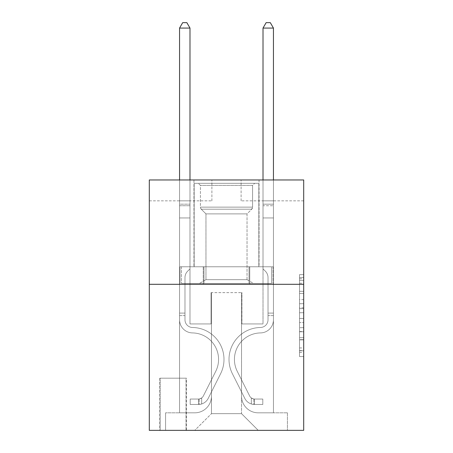 <?xml version="1.0" encoding="UTF-8"?>
<svg xmlns="http://www.w3.org/2000/svg" width="453" height="453" viewBox="0 0 453 453"><rect width="100%" height="100%" fill="white"/><g stroke="black" fill="none" stroke-linecap="round" stroke-linejoin="round"><path stroke-width="0.34" stroke-dasharray="2.27 1.7" d="M299.529 299.62L299.529 312.729L303.703 312.729L303.703 352.457L303.703 278.731L303.703 312.729L299.529 312.729L299.529 277.502L299.529 356.556L299.529 274.631L299.529 350.82L303.703 350.82L299.529 350.82L303.703 350.82L299.529 350.82L299.529 337.712L299.529 356.556L303.703 356.556L303.703 274.631L303.703 350.616L303.703 318.459L299.529 318.459L303.703 318.459L303.703 337.712L303.703 280.367L299.529 280.367L303.703 280.367L303.703 356.556L303.703 278.731L303.703 356.556L299.529 356.556L299.529 274.631L303.703 274.631L303.703 278.731L303.703 274.631L303.703 278.731L303.703 274.631L303.703 277.502L303.703 274.631L299.529 274.631L299.529 280.367L303.703 280.367L299.529 280.367L299.529 299.62L303.703 299.62M259.048 179.971L259.048 266.772L193.952 266.772L259.048 266.772L193.952 266.772L259.048 266.772L259.048 179.971L193.952 179.971L193.952 266.772L193.952 179.971L259.048 179.971M186.438 378.187L159.733 378.187L186.438 378.187L186.438 430.35L159.733 430.35L186.438 430.35M159.733 378.187L159.733 430.35M303.703 307.808L303.703 303.714L303.703 307.808L299.529 307.808L299.529 291.324L299.529 339.863L299.529 327.678L303.703 327.678L299.529 327.678L299.529 356.556L303.703 356.556L299.529 356.556L303.703 356.556L299.529 356.556L299.529 274.631L303.703 274.631L299.529 274.631L303.703 274.631L299.529 274.631L299.529 307.808L303.703 307.808M303.703 284.297L303.703 430.35L149.297 430.35L149.297 284.297L303.703 284.297L303.703 179.971L241.104 179.971L303.703 179.971L303.703 200.838L303.703 179.971L149.297 179.971L211.896 179.971L149.297 179.971L149.297 284.297L303.703 284.297L149.297 284.297M179.552 200.838L179.552 412.825L194.784 412.825A16.693 16.693 0 0 0 211.477 396.132L211.477 292.644L211.477 413.657L211.477 292.644L211.477 413.657L211.477 292.644L241.523 292.644L241.523 396.132A16.693 16.693 0 0 0 258.216 412.825L273.448 412.825L273.448 200.838L273.448 412.825L273.448 200.838L273.448 412.825L273.448 200.838L273.448 412.825L273.448 200.838L273.448 412.825L273.448 200.838L273.448 412.825L287.423 412.825L258.216 412.825L273.448 412.825L258.216 412.825L273.448 412.825L258.216 412.825L273.448 412.825L258.216 412.825L273.448 412.825L273.448 200.838L263.012 200.838L273.448 200.838L263.012 200.838L273.448 200.838L263.012 200.838L273.448 200.838L263.012 200.838L273.448 200.838L263.012 200.838L273.448 200.838L263.012 200.838L273.448 200.838L273.448 412.825L258.216 412.825A16.693 16.693 0 0 1 241.523 396.132A16.693 16.693 0 0 0 258.216 412.825A16.693 16.693 0 0 1 241.523 396.132A16.693 16.693 0 0 0 258.216 412.825A16.693 16.693 0 0 1 241.523 396.132A16.693 16.693 0 0 0 258.216 412.825A16.693 16.693 0 0 1 241.523 396.132A16.693 16.693 0 0 0 258.216 412.825A16.693 16.693 0 0 1 241.523 396.132L241.523 292.644L241.523 413.657L211.477 413.657L241.523 413.657L258.216 430.35L287.423 430.35L194.784 430.35L258.216 430.35L241.523 413.657L258.216 430.35L241.523 413.657L241.523 292.644L241.523 413.657L241.523 292.644L211.058 292.644L211.058 323.94L189.988 323.94L189.988 200.838L179.552 200.838L179.552 412.825L194.784 412.825A16.693 16.693 0 0 0 211.477 396.132L211.477 292.644L211.058 292.644L211.058 323.94L189.988 323.94L189.988 200.838L179.552 200.838L179.552 412.825L194.784 412.825L165.577 412.825L194.784 412.825L179.552 412.825L179.552 200.838L179.552 412.825L179.552 200.838L179.552 412.825L179.552 200.838L179.552 412.825L179.552 200.838L189.988 200.838L179.552 200.838L189.988 200.838L179.552 200.838L189.988 200.838L179.552 200.838L189.988 200.838L179.552 200.838L189.988 200.838L179.552 200.838L179.552 412.825L179.552 200.838M211.477 396.132L211.477 292.644L211.058 292.644L211.058 323.94L189.988 323.94L189.988 200.838L189.988 323.94L189.988 200.838L189.988 323.94L189.988 200.838L189.988 323.94L189.988 200.838L189.988 323.94L189.988 200.838L189.988 323.94L211.058 323.94L189.988 323.94L211.058 323.94L189.988 323.94L211.058 323.94L189.988 323.94L211.058 323.94L189.988 323.94L211.058 323.94L211.058 292.644L211.058 323.94L211.058 292.644L211.058 323.94L211.058 292.644L211.058 323.94L211.058 292.644L211.058 323.94L211.058 292.644L211.477 292.644L211.058 292.644L211.477 292.644L211.058 292.644L211.477 292.644L211.058 292.644L211.477 292.644L211.058 292.644L211.477 292.644L211.477 396.132A16.693 16.693 0 0 1 194.784 412.825A16.693 16.693 0 0 0 211.477 396.132A16.693 16.693 0 0 1 194.784 412.825A16.693 16.693 0 0 0 211.477 396.132A16.693 16.693 0 0 1 194.784 412.825A16.693 16.693 0 0 0 211.477 396.132A16.693 16.693 0 0 1 194.784 412.825A16.693 16.693 0 0 0 211.477 396.132M303.703 200.838L241.104 200.838L303.703 200.838M149.297 200.838L211.896 200.838L149.297 200.838L149.297 179.971L149.297 200.838M160.147 430.35L186.024 430.35L160.147 430.35L160.147 378.187L186.024 378.187L186.024 430.35L186.024 378.187L160.147 378.187L160.147 430.35M165.577 430.35L194.784 430.35L211.477 413.657L194.784 430.35L211.477 413.657L194.784 430.35L165.577 430.35L165.577 412.825L165.577 430.35M241.942 292.644L241.523 292.644L241.942 292.644L241.523 292.644L241.942 292.644L241.523 292.644L241.942 292.644L241.523 292.644L241.942 292.644L241.523 292.644L241.942 292.644L241.523 292.644L241.942 292.644L241.942 323.94L241.942 292.644M241.104 200.838L241.104 179.971L241.104 200.838M211.896 200.838L211.896 179.971L211.896 200.838M287.423 412.825L287.423 430.35L287.423 412.825M263.012 200.838L263.012 323.94L241.942 323.94L263.012 323.94L241.942 323.94L263.012 323.94L241.942 323.94L263.012 323.94L241.942 323.94L263.012 323.94L241.942 323.94L263.012 323.94L241.942 323.94L263.012 323.94L263.012 200.838M273 284.297L180 284.297L273 284.297L273 266.772L180 266.772L249.75 266.772L249.75 284.297L249.75 266.772L203.25 266.772L203.25 284.297L203.25 266.772L180 266.772L180 284.297L180 266.772L273 266.772L273 284.297M203.25 266.772L203.25 284.297L203.25 266.772M249.75 266.772L249.75 284.297L249.75 266.772M299.529 312.729L303.703 312.729L299.529 312.729M299.529 277.502L299.529 274.631L299.529 277.502L303.703 277.502L299.529 277.502M299.529 339.659L299.529 322.559L299.529 339.659L303.703 339.659L299.529 339.659M299.529 322.559L299.529 318.459L303.703 318.459L299.529 318.459L299.529 322.559L303.703 322.559L299.529 322.559M299.529 291.324L299.529 280.367L299.529 291.324L303.703 291.324L299.529 291.324M299.529 274.631L303.703 274.631L299.529 274.631L299.529 278.731L299.529 274.631L303.703 274.631M299.529 356.556L303.703 356.556L299.529 356.556L299.529 352.457L299.529 356.556M179.552 315.594L179.552 28.075L179.552 217.944L179.552 28.075L189.988 28.075L189.988 204.173L189.988 28.075L179.552 28.075L182.684 22.65L186.857 22.65L182.684 22.65L179.552 28.075L179.552 217.944L179.552 28.075L189.988 28.075L186.857 22.65L189.988 28.075L189.988 217.944L179.552 217.944L179.552 205.73L179.552 217.944L189.988 217.944L189.988 268.856L187.633 271.205A9.066 9.066 0 0 0 184.977 277.621A9.066 9.066 0 0 1 187.633 271.205L189.988 268.856L189.988 28.075L179.552 28.075L182.684 22.65L186.857 22.65L182.684 22.65L179.552 28.075L179.552 205.73L179.552 28.075L189.988 28.075L186.857 22.65L189.988 28.075L189.988 217.944L179.552 217.944L179.552 319.778A13.143 13.143 0 0 0 192.491 332.921A13.143 13.143 0 0 1 179.552 319.778L179.552 217.944L189.988 217.944L189.988 268.856L187.633 271.205A9.066 9.066 0 0 0 184.977 277.621A9.066 9.066 0 0 1 187.633 271.205L189.988 268.856L189.988 28.075L179.552 28.075L182.684 22.65L186.857 22.65L182.684 22.65L179.552 28.075L179.552 319.778A13.143 13.143 0 0 0 192.491 332.921A13.143 13.143 0 0 1 179.552 319.778L179.552 217.944L189.988 217.944L189.988 268.856L187.633 271.205A9.066 9.066 0 0 0 184.977 277.621A9.066 9.066 0 0 1 187.633 271.205L189.988 268.856L189.988 217.944L179.552 217.944L179.552 319.778A13.143 13.143 0 0 0 192.491 332.921A13.143 13.143 0 0 1 179.552 319.778L179.552 217.944L189.988 217.944L189.988 205.73L189.988 268.856L187.633 271.205A9.066 9.066 0 0 0 184.977 277.621A9.066 9.066 0 0 1 187.633 271.205L189.988 268.856L189.988 217.944L179.552 217.944L179.552 319.778A13.143 13.143 0 0 0 192.491 332.921A26.5 26.5 0 0 1 215.747 371.318A26.5 26.5 0 0 0 192.491 332.921A13.143 13.143 0 0 1 179.552 319.778L179.552 217.944L189.988 217.944L189.988 204.173L189.988 268.856L187.633 271.205A9.066 9.066 0 0 0 184.977 277.621A9.066 9.066 0 0 1 187.633 271.205L189.988 268.856L189.988 217.944L179.552 217.944L179.552 319.778A13.143 13.143 0 0 0 192.491 332.921A13.143 13.143 0 0 1 179.552 319.778L179.552 217.944L189.988 217.944L189.988 28.075L186.857 22.65L189.988 28.075L189.988 268.856L187.633 271.205A9.066 9.066 0 0 0 184.977 277.621A9.066 9.066 0 0 1 187.633 271.205L189.988 268.856L189.988 217.944L179.552 217.944L179.552 319.778L179.552 315.594L184.977 315.594L184.977 313.091L179.552 313.091L184.977 313.091L184.977 319.778L184.977 277.621L184.977 319.778A7.718 7.718 0 0 0 192.576 327.496A7.718 7.718 0 0 1 184.977 319.778L184.977 277.621L184.977 319.778L184.977 313.091L179.552 313.091L184.977 313.091L184.977 319.778A7.718 7.718 0 0 0 192.576 327.496A7.718 7.718 0 0 1 184.977 319.778L184.977 277.621L184.977 319.778A7.718 7.718 0 0 0 192.576 327.496A7.718 7.718 0 0 1 184.977 319.778L184.977 277.621L184.977 319.778L184.977 313.091L179.552 313.091L184.977 313.091L184.977 319.778A7.718 7.718 0 0 0 192.576 327.496A31.925 31.925 0 0 1 220.594 373.753A31.925 31.925 0 0 0 192.576 327.496A7.718 7.718 0 0 1 184.977 319.778L184.977 277.621L184.977 319.778A7.718 7.718 0 0 0 192.576 327.496A7.718 7.718 0 0 1 184.977 319.778L184.977 277.621L184.977 319.778L184.977 315.594L179.552 315.594M198.539 404.478A11.059 11.059 0 0 0 208.21 398.385L220.594 373.753A31.925 31.925 0 0 0 192.576 327.496A7.718 7.718 0 0 1 184.977 319.778A7.718 7.718 0 0 0 192.576 327.496A31.925 31.925 0 0 1 220.594 373.753A31.925 31.925 0 0 0 192.576 327.496A7.718 7.718 0 0 1 184.977 319.778A7.718 7.718 0 0 0 192.576 327.496A7.718 7.718 0 0 1 184.977 319.778A7.718 7.718 0 0 0 192.576 327.496A31.925 31.925 0 0 1 220.594 373.753L208.21 398.385L220.594 373.753A31.925 31.925 0 0 0 192.576 327.496A7.718 7.718 0 0 1 184.977 319.778A7.718 7.718 0 0 0 192.576 327.496A31.925 31.925 0 0 1 220.594 373.753A31.925 31.925 0 0 0 192.576 327.496A7.718 7.718 0 0 1 184.977 319.778A7.718 7.718 0 0 0 192.576 327.496A7.718 7.718 0 0 1 184.977 319.778A7.718 7.718 0 0 0 192.576 327.496A31.925 31.925 0 0 1 220.594 373.753A31.925 31.925 0 0 0 192.576 327.496A7.718 7.718 0 0 1 184.977 319.778A7.718 7.718 0 0 0 192.576 327.496A31.925 31.925 0 0 1 220.594 373.753L208.21 398.385L220.594 373.753A31.925 31.925 0 0 0 192.576 327.496A31.925 31.925 0 0 1 220.594 373.753A31.925 31.925 0 0 0 192.576 327.496A31.925 31.925 0 0 1 220.594 373.753L208.21 398.385A11.059 11.059 0 0 1 201.67 403.963A11.059 11.059 0 0 0 208.21 398.385L220.594 373.753A31.925 31.925 0 0 0 192.576 327.496A31.925 31.925 0 0 1 220.594 373.753L208.21 398.385L220.594 373.753A31.925 31.925 0 0 0 192.576 327.496A31.925 31.925 0 0 1 220.594 373.753A31.925 31.925 0 0 0 192.576 327.496A31.925 31.925 0 0 1 220.594 373.753L208.21 398.385L220.594 373.753A31.925 31.925 0 0 0 192.576 327.496A31.925 31.925 0 0 1 220.594 373.753L208.21 398.385A11.059 11.059 0 0 1 201.67 403.963C198.454 404.642 198.454 404.642 201.67 403.963C198.454 404.642 198.454 404.642 201.67 403.963A11.059 11.059 0 0 0 208.21 398.385L220.594 373.753L208.21 398.385A11.059 11.059 0 0 1 201.67 403.963C198.454 404.642 198.454 404.642 201.67 403.963C198.454 404.642 198.454 404.642 201.67 403.963A11.059 11.059 0 0 0 208.21 398.385L220.594 373.753L208.21 398.385A11.059 11.059 0 0 1 201.67 403.963C198.454 404.642 198.454 404.642 201.67 403.963C198.454 404.642 198.454 404.642 201.67 403.963A11.059 11.059 0 0 0 208.21 398.385L220.594 373.753L208.21 398.385A11.059 11.059 0 0 1 201.67 403.963C198.454 404.642 198.454 404.642 201.67 403.963C198.454 404.642 198.454 404.642 201.67 403.963A11.059 11.059 0 0 0 208.21 398.385L220.594 373.753L208.21 398.385A11.059 11.059 0 0 1 201.67 403.963C198.454 404.642 198.454 404.642 201.67 403.963C198.454 404.642 198.454 404.642 201.67 403.963A11.059 11.059 0 0 0 208.21 398.385A11.059 11.059 0 0 1 198.539 404.478L198.539 399.048A5.634 5.634 0 0 0 203.363 395.95L215.747 371.318A26.5 26.5 0 0 0 192.491 332.921A13.143 13.143 0 0 1 179.552 319.778A13.143 13.143 0 0 0 192.491 332.921A26.5 26.5 0 0 1 215.747 371.318A26.5 26.5 0 0 0 192.491 332.921A13.143 13.143 0 0 1 179.552 319.778A13.143 13.143 0 0 0 192.491 332.921A13.143 13.143 0 0 1 179.552 319.778A13.143 13.143 0 0 0 192.491 332.921A26.5 26.5 0 0 1 215.747 371.318L203.363 395.95L215.747 371.318A26.5 26.5 0 0 0 192.491 332.921A13.143 13.143 0 0 1 179.552 319.778A13.143 13.143 0 0 0 192.491 332.921A26.5 26.5 0 0 1 215.747 371.318A26.5 26.5 0 0 0 192.491 332.921A13.143 13.143 0 0 1 179.552 319.778A13.143 13.143 0 0 0 192.491 332.921A13.143 13.143 0 0 1 179.552 319.778A13.143 13.143 0 0 0 192.491 332.921A26.5 26.5 0 0 1 215.747 371.318A26.5 26.5 0 0 0 192.491 332.921A13.143 13.143 0 0 1 179.552 319.778A13.143 13.143 0 0 0 192.491 332.921A26.5 26.5 0 0 1 215.747 371.318L203.363 395.95L215.747 371.318A26.5 26.5 0 0 0 192.491 332.921A26.5 26.5 0 0 1 215.747 371.318A26.5 26.5 0 0 0 192.491 332.921A26.5 26.5 0 0 1 215.747 371.318L203.363 395.95A5.634 5.634 0 0 1 201.67 397.955C198.51 399.41 198.51 399.41 201.67 397.955C198.51 399.41 198.51 399.41 201.67 397.955A5.634 5.634 0 0 0 203.363 395.95L215.747 371.318A26.5 26.5 0 0 0 192.491 332.921A26.5 26.5 0 0 1 215.747 371.318L203.363 395.95L215.747 371.318A26.5 26.5 0 0 0 192.491 332.921A26.5 26.5 0 0 1 215.747 371.318A26.5 26.5 0 0 0 192.491 332.921A26.5 26.5 0 0 1 215.747 371.318L203.363 395.95L215.747 371.318A26.5 26.5 0 0 0 192.491 332.921A26.5 26.5 0 0 1 215.747 371.318L203.363 395.95A5.634 5.634 0 0 1 201.67 397.955C198.51 399.41 198.51 399.41 201.67 397.955C198.51 399.41 198.51 399.41 201.67 397.955A5.634 5.634 0 0 0 203.363 395.95L215.747 371.318L203.363 395.95A5.634 5.634 0 0 1 201.67 397.955C198.51 399.41 198.51 399.41 201.67 397.955C198.51 399.41 198.51 399.41 201.67 397.955A5.634 5.634 0 0 0 203.363 395.95L215.747 371.318L203.363 395.95A5.634 5.634 0 0 1 201.67 397.955C198.51 399.41 198.51 399.41 201.67 397.955C198.51 399.41 198.51 399.41 201.67 397.955A5.634 5.634 0 0 0 203.363 395.95L215.747 371.318L203.363 395.95A5.634 5.634 0 0 1 201.67 397.955C198.51 399.41 198.51 399.41 201.67 397.955C198.51 399.41 198.51 399.41 201.67 397.955A5.634 5.634 0 0 0 203.363 395.95L215.747 371.318L203.363 395.95A5.634 5.634 0 0 1 201.67 397.955C198.51 399.41 198.51 399.41 201.67 397.955C198.51 399.41 198.51 399.41 201.67 397.955A5.634 5.634 0 0 0 203.363 395.95A5.634 5.634 0 0 1 198.539 399.048L198.539 404.478L190.198 404.478L198.539 404.478A11.059 11.059 0 0 0 208.21 398.385A11.059 11.059 0 0 1 198.539 404.478L198.539 399.048L190.198 399.053L198.539 399.048A5.634 5.634 0 0 0 203.363 395.95A5.634 5.634 0 0 1 198.539 399.048L198.539 404.478L190.198 404.478L190.198 399.053L190.198 404.478L198.539 404.478A11.059 11.059 0 0 0 208.21 398.385A11.059 11.059 0 0 1 198.539 404.478L198.539 399.048L190.198 399.053L198.539 399.048A5.634 5.634 0 0 0 203.363 395.95A5.634 5.634 0 0 1 198.539 399.048L198.539 404.478L190.198 404.478L190.198 399.053L190.198 404.478L198.539 404.478A11.059 11.059 0 0 0 208.21 398.385A11.059 11.059 0 0 1 198.539 404.478L198.539 399.048L190.198 399.053L198.539 399.048A5.634 5.634 0 0 0 203.363 395.95A5.634 5.634 0 0 1 198.539 399.048L198.539 404.478L190.198 404.478L190.198 399.053L190.198 404.478L198.539 404.478A11.059 11.059 0 0 0 208.21 398.385A11.059 11.059 0 0 1 198.539 404.478L198.539 399.048L190.198 399.053L198.539 399.048A5.634 5.634 0 0 0 203.363 395.95A5.634 5.634 0 0 1 198.539 399.048L198.539 404.478L190.198 404.478L190.198 399.053L190.198 404.478L198.539 404.478A11.059 11.059 0 0 0 208.21 398.385A11.059 11.059 0 0 1 198.539 404.478L198.539 399.048L190.198 399.053L198.539 399.048A5.634 5.634 0 0 0 203.363 395.95A5.634 5.634 0 0 1 198.539 399.048L198.539 404.478L190.198 404.478L190.198 399.053L190.198 404.478L198.539 404.478M273.448 315.594L273.448 28.075L273.448 217.944L273.448 28.075L263.012 28.075L263.012 204.173L263.012 28.075L273.448 28.075L270.316 22.65L266.143 22.65L270.316 22.65L273.448 28.075L273.448 217.944L273.448 28.075L263.012 28.075L266.143 22.65L263.012 28.075L263.012 217.944L273.448 217.944L273.448 205.73L273.448 217.944L263.012 217.944L263.012 268.856L265.367 271.205A9.066 9.066 0 0 1 268.023 277.621A9.066 9.066 0 0 0 265.367 271.205L263.012 268.856L263.012 28.075L273.448 28.075L270.316 22.65L266.143 22.65L270.316 22.65L273.448 28.075L273.448 205.73L273.448 28.075L263.012 28.075L266.143 22.65L263.012 28.075L263.012 217.944L273.448 217.944L273.448 319.778A13.143 13.143 0 0 1 260.509 332.921A13.143 13.143 0 0 0 273.448 319.778L273.448 217.944L263.012 217.944L263.012 268.856L265.367 271.205A9.066 9.066 0 0 1 268.023 277.621A9.066 9.066 0 0 0 265.367 271.205L263.012 268.856L263.012 28.075L273.448 28.075L270.316 22.65L266.143 22.65L270.316 22.65L273.448 28.075L273.448 319.778A13.143 13.143 0 0 1 260.509 332.921A13.143 13.143 0 0 0 273.448 319.778L273.448 217.944L263.012 217.944L263.012 268.856L265.367 271.205A9.066 9.066 0 0 1 268.023 277.621A9.066 9.066 0 0 0 265.367 271.205L263.012 268.856L263.012 217.944L273.448 217.944L273.448 319.778A13.143 13.143 0 0 1 260.509 332.921A13.143 13.143 0 0 0 273.448 319.778L273.448 217.944L263.012 217.944L263.012 205.73L263.012 268.856L265.367 271.205A9.066 9.066 0 0 1 268.023 277.621A9.066 9.066 0 0 0 265.367 271.205L263.012 268.856L263.012 217.944L273.448 217.944L273.448 319.778A13.143 13.143 0 0 1 260.509 332.921A26.5 26.5 0 0 0 237.253 371.318A26.5 26.5 0 0 1 260.509 332.921A13.143 13.143 0 0 0 273.448 319.778L273.448 217.944L263.012 217.944L263.012 204.173L263.012 268.856L265.367 271.205A9.066 9.066 0 0 1 268.023 277.621A9.066 9.066 0 0 0 265.367 271.205L263.012 268.856L263.012 217.944L273.448 217.944L273.448 319.778A13.143 13.143 0 0 1 260.509 332.921A13.143 13.143 0 0 0 273.448 319.778L273.448 217.944L263.012 217.944L263.012 28.075L266.143 22.65L263.012 28.075L263.012 268.856L265.367 271.205A9.066 9.066 0 0 1 268.023 277.621A9.066 9.066 0 0 0 265.367 271.205L263.012 268.856L263.012 217.944L273.448 217.944L273.448 319.778L273.448 315.594L268.023 315.594L268.023 313.091L273.448 313.091L268.023 313.091L268.023 319.778L268.023 277.621L268.023 319.778A7.718 7.718 0 0 1 260.424 327.496A7.718 7.718 0 0 0 268.023 319.778L268.023 277.621L268.023 319.778L268.023 313.091L273.448 313.091L268.023 313.091L268.023 319.778A7.718 7.718 0 0 1 260.424 327.496A7.718 7.718 0 0 0 268.023 319.778L268.023 277.621L268.023 319.778A7.718 7.718 0 0 1 260.424 327.496A7.718 7.718 0 0 0 268.023 319.778L268.023 277.621L268.023 319.778L268.023 313.091L273.448 313.091L268.023 313.091L268.023 319.778A7.718 7.718 0 0 1 260.424 327.496A31.925 31.925 0 0 0 232.406 373.753A31.925 31.925 0 0 1 260.424 327.496A7.718 7.718 0 0 0 268.023 319.778L268.023 277.621L268.023 319.778A7.718 7.718 0 0 1 260.424 327.496A7.718 7.718 0 0 0 268.023 319.778L268.023 277.621L268.023 319.778L268.023 315.594L273.448 315.594M254.461 404.478A11.059 11.059 0 0 1 244.79 398.385L232.406 373.753A31.925 31.925 0 0 1 260.424 327.496A7.718 7.718 0 0 0 268.023 319.778A7.718 7.718 0 0 1 260.424 327.496A31.925 31.925 0 0 0 232.406 373.753A31.925 31.925 0 0 1 260.424 327.496A7.718 7.718 0 0 0 268.023 319.778A7.718 7.718 0 0 1 260.424 327.496A7.718 7.718 0 0 0 268.023 319.778A7.718 7.718 0 0 1 260.424 327.496A31.925 31.925 0 0 0 232.406 373.753L244.79 398.385L232.406 373.753A31.925 31.925 0 0 1 260.424 327.496A7.718 7.718 0 0 0 268.023 319.778A7.718 7.718 0 0 1 260.424 327.496A31.925 31.925 0 0 0 232.406 373.753A31.925 31.925 0 0 1 260.424 327.496A7.718 7.718 0 0 0 268.023 319.778A7.718 7.718 0 0 1 260.424 327.496A7.718 7.718 0 0 0 268.023 319.778A7.718 7.718 0 0 1 260.424 327.496A31.925 31.925 0 0 0 232.406 373.753A31.925 31.925 0 0 1 260.424 327.496A7.718 7.718 0 0 0 268.023 319.778A7.718 7.718 0 0 1 260.424 327.496A31.925 31.925 0 0 0 232.406 373.753L244.79 398.385L232.406 373.753A31.925 31.925 0 0 1 260.424 327.496A31.925 31.925 0 0 0 232.406 373.753A31.925 31.925 0 0 1 260.424 327.496A31.925 31.925 0 0 0 232.406 373.753L244.79 398.385A11.059 11.059 0 0 0 251.33 403.963A11.059 11.059 0 0 1 244.79 398.385L232.406 373.753A31.925 31.925 0 0 1 260.424 327.496A31.925 31.925 0 0 0 232.406 373.753L244.79 398.385L232.406 373.753A31.925 31.925 0 0 1 260.424 327.496A31.925 31.925 0 0 0 232.406 373.753A31.925 31.925 0 0 1 260.424 327.496A31.925 31.925 0 0 0 232.406 373.753L244.79 398.385L232.406 373.753A31.925 31.925 0 0 1 260.424 327.496A31.925 31.925 0 0 0 232.406 373.753L244.79 398.385A11.059 11.059 0 0 0 251.33 403.963C254.546 404.642 254.546 404.642 251.33 403.963C254.546 404.642 254.546 404.642 251.33 403.963A11.059 11.059 0 0 1 244.79 398.385L232.406 373.753L244.79 398.385A11.059 11.059 0 0 0 251.33 403.963C254.546 404.642 254.546 404.642 251.33 403.963C254.546 404.642 254.546 404.642 251.33 403.963A11.059 11.059 0 0 1 244.79 398.385L232.406 373.753L244.79 398.385A11.059 11.059 0 0 0 251.33 403.963C254.546 404.642 254.546 404.642 251.33 403.963C254.546 404.642 254.546 404.642 251.33 403.963A11.059 11.059 0 0 1 244.79 398.385L232.406 373.753L244.79 398.385A11.059 11.059 0 0 0 251.33 403.963C254.546 404.642 254.546 404.642 251.33 403.963C254.546 404.642 254.546 404.642 251.33 403.963A11.059 11.059 0 0 1 244.79 398.385L232.406 373.753L244.79 398.385A11.059 11.059 0 0 0 251.33 403.963C254.546 404.642 254.546 404.642 251.33 403.963C254.546 404.642 254.546 404.642 251.33 403.963A11.059 11.059 0 0 1 244.79 398.385A11.059 11.059 0 0 0 254.461 404.478L254.461 399.048A5.634 5.634 0 0 1 249.637 395.95L237.253 371.318A26.5 26.5 0 0 1 260.509 332.921A13.143 13.143 0 0 0 273.448 319.778A13.143 13.143 0 0 1 260.509 332.921A26.5 26.5 0 0 0 237.253 371.318A26.5 26.5 0 0 1 260.509 332.921A13.143 13.143 0 0 0 273.448 319.778A13.143 13.143 0 0 1 260.509 332.921A13.143 13.143 0 0 0 273.448 319.778A13.143 13.143 0 0 1 260.509 332.921A26.5 26.5 0 0 0 237.253 371.318L249.637 395.95L237.253 371.318A26.5 26.5 0 0 1 260.509 332.921A13.143 13.143 0 0 0 273.448 319.778A13.143 13.143 0 0 1 260.509 332.921A26.5 26.5 0 0 0 237.253 371.318A26.5 26.5 0 0 1 260.509 332.921A13.143 13.143 0 0 0 273.448 319.778A13.143 13.143 0 0 1 260.509 332.921A13.143 13.143 0 0 0 273.448 319.778A13.143 13.143 0 0 1 260.509 332.921A26.5 26.5 0 0 0 237.253 371.318A26.5 26.5 0 0 1 260.509 332.921A13.143 13.143 0 0 0 273.448 319.778A13.143 13.143 0 0 1 260.509 332.921A26.5 26.5 0 0 0 237.253 371.318L249.637 395.95L237.253 371.318A26.5 26.5 0 0 1 260.509 332.921A26.5 26.5 0 0 0 237.253 371.318A26.5 26.5 0 0 1 260.509 332.921A26.5 26.5 0 0 0 237.253 371.318L249.637 395.95A5.634 5.634 0 0 0 251.33 397.955C254.49 399.41 254.49 399.41 251.33 397.955C254.49 399.41 254.49 399.41 251.33 397.955A5.634 5.634 0 0 1 249.637 395.95L237.253 371.318A26.5 26.5 0 0 1 260.509 332.921A26.5 26.5 0 0 0 237.253 371.318L249.637 395.95L237.253 371.318A26.5 26.5 0 0 1 260.509 332.921A26.5 26.5 0 0 0 237.253 371.318A26.5 26.5 0 0 1 260.509 332.921A26.5 26.5 0 0 0 237.253 371.318L249.637 395.95L237.253 371.318A26.5 26.5 0 0 1 260.509 332.921A26.5 26.5 0 0 0 237.253 371.318L249.637 395.95A5.634 5.634 0 0 0 251.33 397.955C254.49 399.41 254.49 399.41 251.33 397.955C254.49 399.41 254.49 399.41 251.33 397.955A5.634 5.634 0 0 1 249.637 395.95L237.253 371.318L249.637 395.95A5.634 5.634 0 0 0 251.33 397.955C254.49 399.41 254.49 399.41 251.33 397.955C254.49 399.41 254.49 399.41 251.33 397.955A5.634 5.634 0 0 1 249.637 395.95L237.253 371.318L249.637 395.95A5.634 5.634 0 0 0 251.33 397.955C254.49 399.41 254.49 399.41 251.33 397.955C254.49 399.41 254.49 399.41 251.33 397.955A5.634 5.634 0 0 1 249.637 395.95L237.253 371.318L249.637 395.95A5.634 5.634 0 0 0 251.33 397.955C254.49 399.41 254.49 399.41 251.33 397.955C254.49 399.41 254.49 399.41 251.33 397.955A5.634 5.634 0 0 1 249.637 395.95L237.253 371.318L249.637 395.95A5.634 5.634 0 0 0 251.33 397.955C254.49 399.41 254.49 399.41 251.33 397.955C254.49 399.41 254.49 399.41 251.33 397.955A5.634 5.634 0 0 1 249.637 395.95A5.634 5.634 0 0 0 254.461 399.048L254.461 404.478L262.802 404.478L254.461 404.478A11.059 11.059 0 0 1 244.79 398.385A11.059 11.059 0 0 0 254.461 404.478L254.461 399.048L262.802 399.053L254.461 399.048A5.634 5.634 0 0 1 249.637 395.95A5.634 5.634 0 0 0 254.461 399.048L254.461 404.478L262.802 404.478L262.802 399.053L262.802 404.478L254.461 404.478A11.059 11.059 0 0 1 244.79 398.385A11.059 11.059 0 0 0 254.461 404.478L254.461 399.048L262.802 399.053L254.461 399.048A5.634 5.634 0 0 1 249.637 395.95A5.634 5.634 0 0 0 254.461 399.048L254.461 404.478L262.802 404.478L262.802 399.053L262.802 404.478L254.461 404.478A11.059 11.059 0 0 1 244.79 398.385A11.059 11.059 0 0 0 254.461 404.478L254.461 399.048L262.802 399.053L254.461 399.048A5.634 5.634 0 0 1 249.637 395.95A5.634 5.634 0 0 0 254.461 399.048L254.461 404.478L262.802 404.478L262.802 399.053L262.802 404.478L254.461 404.478A11.059 11.059 0 0 1 244.79 398.385A11.059 11.059 0 0 0 254.461 404.478L254.461 399.048L262.802 399.053L254.461 399.048A5.634 5.634 0 0 1 249.637 395.95A5.634 5.634 0 0 0 254.461 399.048L254.461 404.478L262.802 404.478L262.802 399.053L262.802 404.478L254.461 404.478A11.059 11.059 0 0 1 244.79 398.385A11.059 11.059 0 0 0 254.461 404.478L254.461 399.048L262.802 399.053L254.461 399.048A5.634 5.634 0 0 1 249.637 395.95A5.634 5.634 0 0 0 254.461 399.048L254.461 404.478L262.802 404.478L262.802 399.053L262.802 404.478L254.461 404.478M200.419 185.396L198.335 183.312L254.665 183.312L198.335 183.312L254.665 183.312L198.335 183.312L200.419 185.396L252.581 185.396L254.665 183.312L252.581 185.396L200.419 185.396L252.581 185.396L200.419 185.396L200.419 207.14L252.581 207.14L252.581 185.396L252.581 207.14L200.419 207.14L252.581 207.14L200.419 207.14L200.419 185.396M247.038 279.66L253.623 283.459L199.377 283.459L253.623 283.459L199.377 283.459L253.623 283.459L247.038 279.66L205.962 279.66L199.377 283.459L205.962 279.66L247.038 279.66L205.962 279.66L247.038 279.66L247.038 213.89L251.726 209.201A2.922 2.922 0 0 0 252.581 207.14L251.726 209.201L201.274 209.201A2.922 2.922 0 0 1 200.419 207.14L201.274 209.201L251.726 209.201L201.274 209.201L251.726 209.201L247.038 213.89L205.962 213.89L205.962 279.66L205.962 213.89L247.038 213.89L205.962 213.89L201.274 209.201L205.962 213.89L247.038 213.89L247.038 279.66M194.161 183.312L258.839 183.312L258.839 266.772L194.161 266.772L258.839 266.772L194.161 266.772L258.839 266.772L258.839 183.312L194.161 183.312L194.161 266.772L194.161 183.312L258.839 183.312L194.161 183.312M249.025 266.772L181.449 266.772L249.025 266.772L249.025 283.459L271.551 283.459L181.449 283.459L271.551 283.459L203.975 283.459L249.025 283.459L249.025 266.772L271.551 266.772L271.551 283.459L271.551 266.772L203.975 266.772L203.975 283.459L181.449 283.459L203.975 283.459L203.975 266.772L249.025 266.772L249.025 283.459L249.025 266.772M181.449 266.772L181.449 283.459L181.449 266.772L203.975 266.772L181.449 266.772M203.975 266.772L203.975 283.459L203.975 266.772M179.552 179.971L179.552 28.075L189.988 28.075L179.552 28.075L182.684 22.65L186.857 22.65L182.684 22.65L179.552 28.075L179.552 204.173L179.552 28.075L189.988 28.075L186.857 22.65L189.988 28.075L189.988 204.173L189.988 28.075L179.552 28.075L182.684 22.65L186.857 22.65L182.684 22.65L179.552 28.075L189.988 28.075L186.857 22.65L189.988 28.075L189.988 179.971M263.012 179.971L263.012 204.173L273.448 204.173L263.012 204.173L273.448 204.173L263.012 204.173L273.448 204.173L263.012 204.173L273.448 204.173L263.012 204.173L273.448 204.173L263.012 204.173L273.448 204.173L263.012 204.173L263.012 205.73L263.012 28.075L266.143 22.65L263.012 28.075L273.448 28.075L263.012 28.075L273.448 28.075L270.316 22.65L266.143 22.65L270.316 22.65L273.448 28.075L273.448 204.173L273.448 28.075L263.012 28.075L266.143 22.65L263.012 28.075L263.012 204.173L263.012 28.075L273.448 28.075L270.316 22.65L266.143 22.65L270.316 22.65L273.448 28.075L273.448 179.971M190.198 399.053L198.335 399.053L190.198 399.053L190.198 404.478L190.198 399.053M179.552 204.173L179.552 205.73L179.552 204.173L189.988 204.173L179.552 204.173M201.67 403.963C198.454 404.642 198.454 404.642 201.67 403.963C198.454 404.642 198.454 404.642 201.67 403.963L201.67 397.955L201.67 403.963M189.988 28.075L186.857 22.65L182.684 22.65L179.552 28.075M262.802 399.053L254.665 399.053L262.802 399.053L262.802 404.478L262.802 399.053M251.33 403.963C254.546 404.642 254.546 404.642 251.33 403.963C254.546 404.642 254.546 404.642 251.33 403.963L251.33 397.955L251.33 403.963M263.012 205.73L263.012 217.944L263.012 205.73L273.448 205.73L263.012 205.73M273.448 28.075L270.316 22.65L266.143 22.65L263.012 28.075M299.529 337.712L303.703 337.712L299.529 337.712M299.529 331.568L303.703 331.568M299.529 293.476L303.703 293.476L299.529 293.476M299.529 278.731L303.703 278.731M299.529 352.457L303.703 352.457M299.529 347.949L303.703 347.949M299.529 283.233L303.703 283.233M299.529 308.629L303.703 308.629L299.529 308.629M299.529 331.772L303.703 331.772L299.529 331.772M299.529 339.863L303.703 339.863L299.529 339.863M299.529 303.714L303.703 303.714L299.529 303.714M179.552 205.73L189.988 205.73L179.552 205.73M299.529 350.616L303.703 350.616M299.529 350.82L303.703 350.82M299.529 280.367L303.703 280.367M199.167 398.991L199.167 404.444L199.167 398.991M253.833 398.991L253.833 404.444L253.833 398.991"/><path stroke-width="0.68" d="M303.703 284.297L303.703 430.35L149.297 430.35L149.297 179.971L303.703 179.971L303.703 284.297L149.297 284.297M189.988 179.971L189.988 28.075L179.552 28.075L179.552 179.971M179.552 28.075L182.684 22.65L186.857 22.65L189.988 28.075M273.448 179.971L273.448 28.075L263.012 28.075L263.012 179.971M263.012 28.075L266.143 22.65L270.316 22.65L273.448 28.075"/></g></svg>
